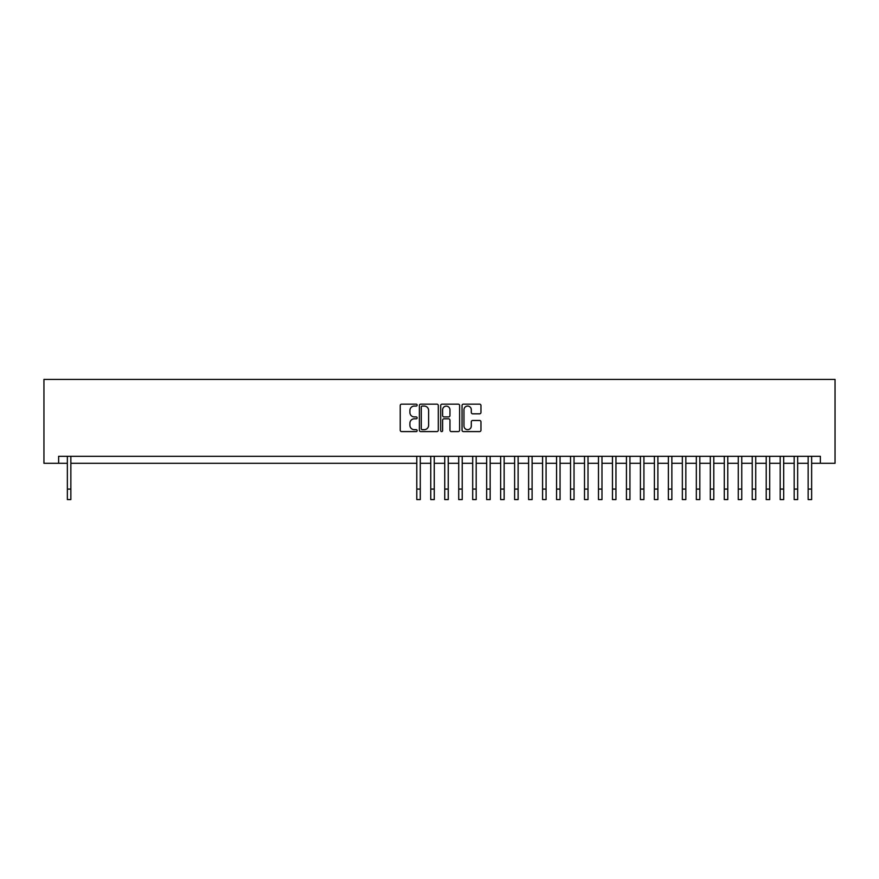 <?xml version="1.0" encoding="UTF-8"?>
<svg xmlns="http://www.w3.org/2000/svg" width="879" height="879" viewBox="0 0 879 879"><rect width="100%" height="100%" fill="white"/><g stroke="black" fill="none" stroke-linecap="round" stroke-linejoin="round"><path stroke-width="1.32" d="M417.14 405.109A0.956 0.956 0 0 0 416.174 404.153L401.604 404.153A1.373 1.373 0 0 0 400.231 405.527L400.231 430.216A1.373 1.373 0 0 0 401.604 431.589L416.174 431.589A0.956 0.956 0 0 0 417.14 430.633A0.956 0.956 0 0 0 416.174 429.666L414.295 429.666A4.395 4.395 0 0 1 409.9 425.282L409.9 423.217A4.395 4.395 0 0 1 414.295 418.833L416.174 418.833A0.956 0.956 0 0 0 417.14 417.866A0.956 0.956 0 0 0 416.174 416.91L414.295 416.91A4.395 4.395 0 0 1 409.9 412.515L409.9 410.46A4.395 4.395 0 0 1 414.295 406.076L416.174 406.076A0.956 0.956 0 0 0 417.14 405.109M479.593 413.822A1.373 1.373 0 0 0 480.967 412.449L480.967 405.527A1.373 1.373 0 0 0 479.593 404.153L463.409 404.153A1.373 1.373 0 0 0 462.035 405.527L462.035 430.216A1.373 1.373 0 0 0 463.409 431.589L479.593 431.589A1.373 1.373 0 0 0 480.967 430.216L480.967 421.854A1.373 1.373 0 0 0 479.593 420.481L472.671 420.481A1.373 1.373 0 0 0 471.298 421.854L471.298 425.996A3.67 3.67 0 0 1 467.628 429.666A3.67 3.67 0 0 1 463.958 425.996L463.958 409.746A3.67 3.67 0 0 1 467.628 406.076A3.67 3.67 0 0 1 471.298 409.746L471.298 412.449A1.373 1.373 0 0 0 472.671 413.822L479.593 413.822M58.629 463.299L58.629 456.311L820.371 456.311L820.371 463.299L835.05 463.299L835.05 379.431L43.95 379.431L43.95 463.299L67.364 463.299M438.302 405.527A1.373 1.373 0 0 0 436.929 404.153L420.733 404.153A1.373 1.373 0 0 0 419.371 405.527L419.371 430.216A1.373 1.373 0 0 0 420.733 431.589L436.929 431.589A1.373 1.373 0 0 0 438.302 430.216L438.302 405.527M442.071 404.153L458.267 404.153A1.373 1.373 0 0 1 459.629 405.527L459.629 430.216A1.373 1.373 0 0 1 458.267 431.589L451.334 431.589A1.373 1.373 0 0 1 449.96 430.216L449.96 420.206A1.373 1.373 0 0 0 448.587 418.833L443.994 418.833A1.373 1.373 0 0 0 442.62 420.206L442.62 430.633A0.956 0.956 0 0 1 441.665 431.589A0.956 0.956 0 0 1 440.698 430.633L440.698 405.527A1.373 1.373 0 0 1 442.071 404.153M70.858 463.299L416.789 463.299M420.283 463.299L430.765 463.299M434.259 463.299L444.741 463.299M448.235 463.299L458.717 463.299M462.211 463.299L472.693 463.299M476.187 463.299L486.669 463.299M490.163 463.299L500.645 463.299M504.139 463.299L514.622 463.299M518.116 463.299L528.609 463.299M532.103 463.299L542.585 463.299M546.079 463.299L556.561 463.299M560.055 463.299L570.537 463.299M574.031 463.299L584.513 463.299M588.007 463.299L598.489 463.299M601.983 463.299L612.465 463.299M615.959 463.299L626.441 463.299M629.935 463.299L640.417 463.299M643.911 463.299L654.394 463.299M657.888 463.299L668.37 463.299M671.864 463.299L682.346 463.299M685.84 463.299L696.333 463.299M699.827 463.299L710.309 463.299M713.803 463.299L724.285 463.299M727.779 463.299L738.261 463.299M741.755 463.299L752.237 463.299M755.731 463.299L766.213 463.299M769.707 463.299L780.189 463.299M783.683 463.299L794.166 463.299M797.66 463.299L808.142 463.299M811.636 463.299L820.371 463.299M422.25 406.076A0.956 0.956 0 0 0 421.283 407.032L421.283 428.71A0.956 0.956 0 0 0 422.25 429.666L424.238 429.666A4.395 4.395 0 0 0 428.622 425.282L428.622 410.46A4.395 4.395 0 0 0 424.238 406.076L422.25 406.076M449.96 409.812A3.67 3.67 0 0 0 446.29 406.142A3.67 3.67 0 0 0 442.62 409.812L442.62 415.536A1.373 1.373 0 0 0 443.994 416.91L448.587 416.91A1.373 1.373 0 0 0 449.96 415.536L449.96 409.812M67.364 489.087L70.858 489.087L70.858 499.569L67.364 499.569L67.364 456.311M70.858 489.087L70.858 456.311M416.789 489.087L420.283 489.087L420.283 499.569L416.789 499.569L416.789 456.311M420.283 489.087L420.283 456.311M430.765 489.087L434.259 489.087L434.259 499.569L430.765 499.569L430.765 456.311M434.259 489.087L434.259 456.311M444.741 489.087L448.235 489.087L448.235 499.569L444.741 499.569L444.741 456.311M448.235 489.087L448.235 456.311M458.717 489.087L462.211 489.087L462.211 499.569L458.717 499.569L458.717 456.311M462.211 489.087L462.211 456.311M472.693 489.087L476.187 489.087L476.187 499.569L472.693 499.569L472.693 456.311M476.187 489.087L476.187 456.311M486.669 489.087L490.163 489.087L490.163 499.569L486.669 499.569L486.669 456.311M490.163 489.087L490.163 456.311M500.645 489.087L504.139 489.087L504.139 499.569L500.645 499.569L500.645 456.311M504.139 489.087L504.139 456.311M514.622 489.087L518.116 489.087L518.116 499.569L514.622 499.569L514.622 456.311M518.116 489.087L518.116 456.311M528.609 489.087L532.103 489.087L532.103 499.569L528.609 499.569L528.609 456.311M532.103 489.087L532.103 456.311M542.585 489.087L546.079 489.087L546.079 499.569L542.585 499.569L542.585 456.311M546.079 489.087L546.079 456.311M556.561 489.087L560.055 489.087L560.055 499.569L556.561 499.569L556.561 456.311M560.055 489.087L560.055 456.311M570.537 489.087L574.031 489.087L574.031 499.569L570.537 499.569L570.537 456.311M574.031 489.087L574.031 456.311M584.513 489.087L588.007 489.087L588.007 499.569L584.513 499.569L584.513 456.311M588.007 489.087L588.007 456.311M598.489 489.087L601.983 489.087L601.983 499.569L598.489 499.569L598.489 456.311M601.983 489.087L601.983 456.311M612.465 489.087L615.959 489.087L615.959 499.569L612.465 499.569L612.465 456.311M615.959 489.087L615.959 456.311M626.441 489.087L629.935 489.087L629.935 499.569L626.441 499.569L626.441 456.311M629.935 489.087L629.935 456.311M640.417 489.087L643.911 489.087L643.911 499.569L640.417 499.569L640.417 456.311M643.911 489.087L643.911 456.311M654.394 489.087L657.888 489.087L657.888 499.569L654.394 499.569L654.394 456.311M657.888 489.087L657.888 456.311M668.37 489.087L671.864 489.087L671.864 499.569L668.37 499.569L668.37 456.311M671.864 489.087L671.864 456.311M682.346 489.087L685.84 489.087L685.84 499.569L682.346 499.569L682.346 456.311M685.84 489.087L685.84 456.311M696.333 489.087L699.827 489.087L699.827 499.569L696.333 499.569L696.333 456.311M699.827 489.087L699.827 456.311M710.309 489.087L713.803 489.087L713.803 499.569L710.309 499.569L710.309 456.311M713.803 489.087L713.803 456.311M724.285 489.087L727.779 489.087L727.779 499.569L724.285 499.569L724.285 456.311M727.779 489.087L727.779 456.311M738.261 489.087L741.755 489.087L741.755 499.569L738.261 499.569L738.261 456.311M741.755 489.087L741.755 456.311M752.237 489.087L755.731 489.087L755.731 499.569L752.237 499.569L752.237 456.311M755.731 489.087L755.731 456.311M766.213 489.087L769.707 489.087L769.707 499.569L766.213 499.569L766.213 456.311M769.707 489.087L769.707 456.311M780.189 489.087L783.683 489.087L783.683 499.569L780.189 499.569L780.189 456.311M783.683 489.087L783.683 456.311M794.166 489.087L797.66 489.087L797.66 499.569L794.166 499.569L794.166 456.311M797.66 489.087L797.66 456.311M808.142 489.087L811.636 489.087L811.636 499.569L808.142 499.569L808.142 456.311M811.636 489.087L811.636 456.311"/></g></svg>
